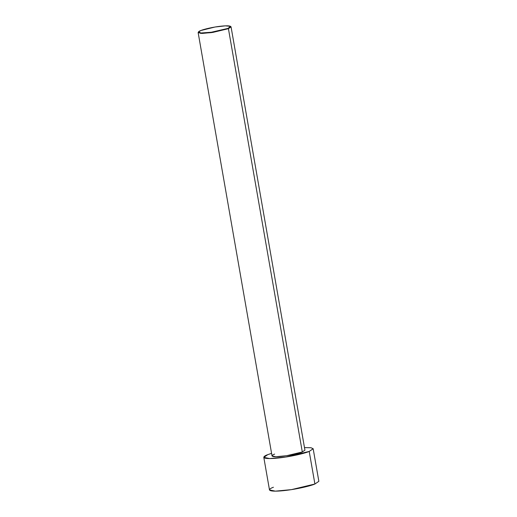 <?xml version="1.0" encoding="UTF-8"?>
<svg xmlns="http://www.w3.org/2000/svg" width="517" height="517" viewBox="0 0 517 517"><rect width="100%" height="100%" fill="white"/><g stroke="black" fill="none" stroke-linecap="round" stroke-linejoin="round"><path stroke-width="0.78" d="M228.094 28.37L211.324 32.248L200.958 32.998L198.528 31.892L201.003 30.477C197.895 31.531 195.885 33.605 205.792 32.875C215.938 32.041 226.078 29.333 228.094 28.37C231.202 27.317 233.212 25.243 223.305 25.973C213.159 26.8 203.019 29.514 201.003 30.477L215.014 27.02L225.367 25.85L230.453 26.322L228.094 28.37L228.424 28.674L228.094 28.37M198.528 31.892L198.257 32.267L200.738 33.398L211.317 32.636L228.424 28.674L212.784 32.416L202.082 33.431L198.147 32.623L198.431 32.073M198.147 32.623L272.026 455.916L275.955 456.724L286.657 455.71L302.303 451.968L228.424 28.674L302.303 451.968C300.248 452.95 289.895 455.716 279.542 456.563C269.435 457.312 271.49 455.193 274.656 454.12M309.211 451.431L285.746 457.047L269.693 458.566L263.799 457.351L267.748 454.656L271.58 453.344L267.748 454.656C262.991 456.265 259.915 459.445 275.076 458.321C290.606 457.054 306.129 452.905 309.211 451.431L314.905 484.015L309.211 451.431L313.166 448.762L311.072 447.748L304.487 447.599L311.034 447.741L313.166 448.737L309.211 451.431M263.799 457.351L269.486 489.935L275.38 491.15L291.433 489.631L314.905 484.015C311.816 485.495 296.293 489.644 280.763 490.911C265.602 492.029 268.678 488.856 273.435 487.247M314.226 480.125L314.905 484.015L318.853 481.321L313.166 448.737M301.85 449.376L302.303 451.968L304.933 450.171L231.06 26.878L228.424 28.674L230.84 26.58L230.453 26.322"/></g></svg>
